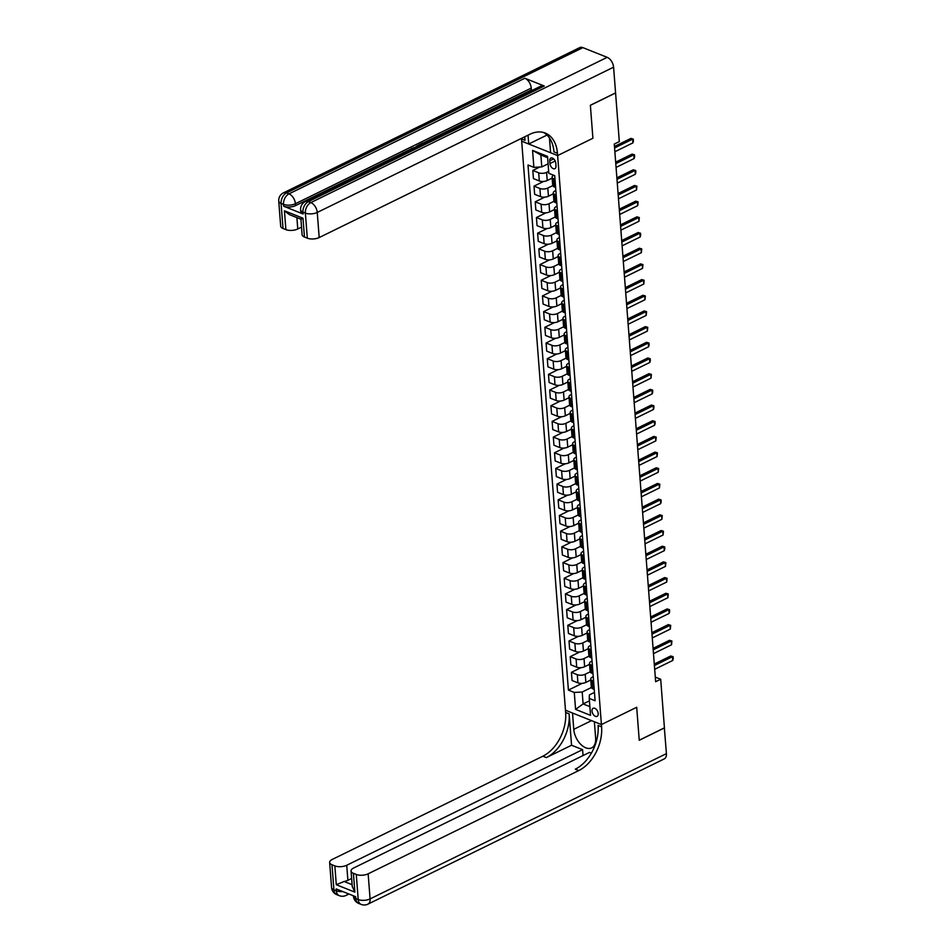 <?xml version="1.0" encoding="UTF-8"?>
<svg xmlns="http://www.w3.org/2000/svg" width="952" height="952" viewBox="0 0 952 952"><rect width="100%" height="100%" fill="white"/><g stroke="black" fill="none" stroke-linecap="round" stroke-linejoin="round"><path stroke-width="1.43" d="M598.213 713.56A4.486 2.689 -116.1 0 0 596.309 709.371A4.486 2.689 -116.1 0 0 593.132 708.288A4.486 2.689 -116.1 0 0 592.001 711.073A4.486 2.689 -116.1 0 0 593.905 715.273A4.486 2.689 -116.1 0 0 597.082 716.356A4.486 2.689 -116.1 0 0 598.213 713.56M582.898 47.636L286.564 192.899A8.413 5.058 -116.1 0 0 283.434 192.863L579.768 47.6A8.413 5.058 63.9 0 1 582.898 47.636L607.186 57.334A8.413 5.058 63.9 0 1 613.588 67.187L615.575 92.903L590.371 105.255L592.906 138.254L590.371 105.327L615.575 92.975L619.312 141.586L614.278 144.061L655.642 681.715L660.688 679.24L664.425 727.863L639.232 740.216L636.698 707.276L601.414 724.567L557.634 155.557L521.684 141.194L565.643 712.477A35.081 23.383 -68.2 0 1 542.866 756.197L332.2 859.466A8.413 3.725 -4.4 0 0 329.642 862.429A8.413 3.725 -4.4 0 0 331.986 864.749L333.914 889.846L336.342 890.822L336.199 888.93L355.632 896.689L355.774 898.581L358.202 899.545L356.274 874.448L353.406 873.305L354.858 892.131L336.294 884.717L344.077 881.492L352.109 884.694M549.756 160.793L549.958 163.554A4.355 2.606 -116.1 0 0 551.815 167.623A4.355 2.606 -116.1 0 0 554.885 168.671A4.355 2.606 -116.1 0 0 555.98 165.957L555.778 163.197A4.355 2.606 -116.1 0 0 553.921 159.139A4.355 2.606 -116.1 0 0 550.851 158.091A4.355 2.606 -116.1 0 0 549.756 160.793L553.659 158.877M664.437 727.923L639.232 740.275L636.698 707.276L601.414 724.567L565.476 710.216L572.521 713.024L573.77 729.339A15.791 9.472 -116.1 0 0 580.494 744.083A15.791 9.472 -116.1 0 0 591.644 747.879A15.791 9.472 -116.1 0 0 595.631 738.062L594.369 721.759L601.414 724.567L601.593 726.828A35.081 23.383 -68.2 0 1 578.804 770.549L368.15 873.817L370.078 898.914L666.412 753.639L664.353 727.887M547.626 157.699L540.867 154.998L541.783 166.921L533.87 167.35L527.991 164.994L568.403 690.105L582.184 683.334M533.87 167.35L532.573 150.404L547.531 156.378L548.828 173.323L554.707 175.668L595.107 700.767L589.24 698.423L590.538 715.357L575.579 709.383L574.27 692.449L568.403 690.105M549.459 137.981L550.589 152.736L557.634 155.557L592.906 138.254L557.634 155.557L557.455 153.296A35.081 23.383 111.8 0 0 545.27 133.066A35.081 23.383 111.8 0 0 529.847 134.28L319.194 237.548A8.413 3.725 175.6 0 1 307.317 238.178L305.378 213.093L302.95 212.117L303.093 213.998A8.413 3.725 175.6 0 1 300.749 211.677L300.606 209.797A8.413 3.725 -4.4 0 0 302.95 212.117A8.413 5.617 111.8 0 1 308.424 201.622L310.852 202.597L607.186 57.334M660.688 679.24L655.285 677.086M589.24 698.423L589.383 694.889L594.465 692.401M593.608 681.204L592.263 680.656A5.617 2.487 175.6 0 1 590.692 679.121A5.617 2.487 175.6 0 1 592.406 677.134L593.263 676.717M592.394 665.519L591.049 664.984A5.617 2.487 175.6 0 1 589.49 663.437A5.617 2.487 175.6 0 1 591.204 661.45L592.061 661.033M591.192 649.835L589.847 649.3A5.617 2.487 175.6 0 1 588.288 647.753A5.617 2.487 175.6 0 1 589.99 645.765L590.847 645.349M589.99 634.151L588.645 633.615A5.617 2.487 175.6 0 1 587.075 632.068A5.617 2.487 175.6 0 1 588.788 630.081L589.645 629.665M588.776 618.467L587.432 617.931A5.617 2.487 175.6 0 1 585.873 616.384A5.617 2.487 175.6 0 1 587.574 614.397L588.431 613.981M587.574 602.783L586.23 602.247A5.617 2.487 175.6 0 1 584.659 600.7A5.617 2.487 175.6 0 1 586.372 598.713L587.229 598.296M586.361 587.098L585.016 586.563A5.617 2.487 175.6 0 1 583.457 585.016A5.617 2.487 175.6 0 1 585.171 583.029L586.015 582.612M585.159 571.414L583.814 570.879A5.617 2.487 175.6 0 1 582.255 569.332A5.617 2.487 175.6 0 1 583.957 567.344L584.814 566.928M583.957 555.73L582.612 555.194A5.617 2.487 175.6 0 1 581.041 553.647A5.617 2.487 175.6 0 1 582.755 551.66L583.612 551.244M582.743 540.046L581.398 539.51A5.617 2.487 175.6 0 1 579.839 537.963A5.617 2.487 175.6 0 1 581.541 535.976L582.398 535.559M581.541 524.362L580.196 523.826A5.617 2.487 175.6 0 1 578.626 522.279A5.617 2.487 175.6 0 1 580.339 520.292L581.196 519.875M580.327 508.677L578.983 508.142A5.617 2.487 175.6 0 1 577.424 506.595A5.617 2.487 175.6 0 1 579.137 504.608L579.982 504.191M579.125 492.993L577.781 492.458A5.617 2.487 175.6 0 1 576.21 490.911A5.617 2.487 175.6 0 1 577.923 488.923L578.78 488.507M577.923 477.309L576.579 476.773A5.617 2.487 175.6 0 1 575.008 475.226A5.617 2.487 175.6 0 1 576.722 473.239L577.578 472.823M576.71 461.625L575.365 461.089A5.617 2.487 175.6 0 1 573.806 459.542A5.617 2.487 175.6 0 1 575.508 457.555L576.365 457.138M575.508 445.941L574.163 445.405A5.617 2.487 175.6 0 1 572.592 443.858A5.617 2.487 175.6 0 1 574.306 441.871L575.163 441.454M574.294 430.256L572.949 429.721A5.617 2.487 175.6 0 1 571.39 428.174A5.617 2.487 175.6 0 1 573.104 426.187L573.949 425.77M573.092 414.572L571.747 414.037A5.617 2.487 175.6 0 1 570.177 412.49A5.617 2.487 175.6 0 1 571.89 410.502L572.747 410.086M571.878 398.888L570.534 398.352A5.617 2.487 175.6 0 1 568.975 396.805A5.617 2.487 175.6 0 1 570.688 394.818L571.533 394.402M570.676 383.204L569.332 382.668A5.617 2.487 175.6 0 1 567.773 381.121A5.617 2.487 175.6 0 1 569.475 379.134L570.331 378.717M569.475 367.52L568.13 366.984A5.617 2.487 175.6 0 1 566.559 365.437A5.617 2.487 175.6 0 1 568.273 363.45L569.129 363.033M568.261 351.835L566.916 351.3A5.617 2.487 175.6 0 1 565.357 349.753A5.617 2.487 175.6 0 1 567.059 347.766L567.916 347.349M567.059 336.151L565.714 335.616A5.617 2.487 175.6 0 1 564.143 334.069A5.617 2.487 175.6 0 1 565.857 332.081L566.714 331.665M565.845 320.467L564.5 319.932A5.617 2.487 175.6 0 1 562.941 318.385A5.617 2.487 175.6 0 1 564.655 316.397L565.5 315.981M564.643 304.783L563.298 304.247A5.617 2.487 175.6 0 1 561.728 302.7A5.617 2.487 175.6 0 1 563.441 300.713L564.298 300.296M563.441 289.099L562.096 288.563A5.617 2.487 175.6 0 1 560.526 287.016A5.617 2.487 175.6 0 1 562.239 285.029L563.096 284.612M562.227 273.414L560.883 272.879A5.617 2.487 175.6 0 1 559.324 271.332A5.617 2.487 175.6 0 1 561.025 269.345L561.882 268.928M561.025 257.73L559.681 257.195A5.617 2.487 175.6 0 1 558.11 255.648A5.617 2.487 175.6 0 1 559.824 253.66L560.68 253.244M559.812 242.046L558.467 241.51A5.617 2.487 175.6 0 1 556.908 239.963A5.617 2.487 175.6 0 1 558.622 237.976L559.467 237.56M558.61 226.362L557.265 225.826A5.617 2.487 175.6 0 1 555.694 224.279A5.617 2.487 175.6 0 1 557.408 222.292L558.265 221.875M557.408 210.678L556.051 210.142A5.617 2.487 175.6 0 1 554.492 208.595A5.617 2.487 175.6 0 1 556.206 206.62L557.063 206.191M556.194 194.993L554.849 194.458A5.617 2.487 175.6 0 1 553.29 192.911A5.617 2.487 175.6 0 1 554.992 190.935L555.849 190.507M589.419 700.851L583.112 703.944L589.871 706.646M548.102 163.827L541.783 166.921M548.685 171.36L546.603 172.371A5.617 2.487 175.6 0 1 538.677 172.8L532.811 170.456L539.784 167.028M552.148 178.119L547.233 180.535A5.617 2.487 175.6 0 1 539.308 180.951L533.429 178.607L532.811 170.456M552.755 185.628L547.805 188.056A5.617 2.487 175.6 0 1 539.891 188.484L534.012 186.14L543.568 181.451M553.35 193.803L548.435 196.219A5.617 2.487 175.6 0 1 540.522 196.636L534.643 194.291L534.012 186.14M553.957 201.312L549.018 203.74A5.617 2.487 175.6 0 1 541.093 204.168L535.214 201.824L544.782 197.135M554.564 209.488L549.637 211.903A5.617 2.487 175.6 0 1 541.724 212.32L535.845 209.975L535.214 201.824M555.171 216.996L550.22 219.424A5.617 2.487 175.6 0 1 542.307 219.852L536.428 217.508L545.984 212.82M555.766 225.172L550.851 227.587A5.617 2.487 175.6 0 1 542.926 228.004L537.059 225.66L536.428 217.508M556.373 232.681L551.422 235.108A5.617 2.487 175.6 0 1 543.509 235.537L537.63 233.192L547.186 228.504M556.98 240.856L552.053 243.272A5.617 2.487 175.6 0 1 544.139 243.688L538.261 241.344L537.63 233.192M557.586 248.365L552.636 250.792A5.617 2.487 175.6 0 1 544.722 251.221L538.844 248.877L548.4 244.188M558.181 256.54L553.267 258.956A5.617 2.487 175.6 0 1 545.341 259.372L539.463 257.028L538.844 248.877M558.788 264.049L553.838 266.477A5.617 2.487 175.6 0 1 545.924 266.905L540.046 264.561L549.601 259.872M559.383 272.224L554.469 274.64A5.617 2.487 175.6 0 1 546.555 275.057L540.677 272.712L540.046 264.561M559.99 279.733L555.052 282.161A5.617 2.487 175.6 0 1 547.126 282.589L541.248 280.245L550.815 275.556M560.597 287.909L555.67 290.324A5.617 2.487 175.6 0 1 547.757 290.741L541.878 288.397L541.248 280.245M561.204 295.417L556.254 297.845A5.617 2.487 175.6 0 1 548.34 298.274L542.462 295.929L552.017 291.241M561.799 303.593L556.884 306.008A5.617 2.487 175.6 0 1 548.971 306.425L543.092 304.081L542.462 295.929M562.406 311.102L557.467 313.529A5.617 2.487 175.6 0 1 549.542 313.958L543.663 311.613L553.219 306.925M563.013 319.277L558.086 321.681A5.617 2.487 175.6 0 1 550.173 322.109L544.294 319.765L543.663 311.613M563.62 326.786L558.669 329.213A5.617 2.487 175.6 0 1 550.756 329.642L544.877 327.298L554.433 322.609M564.215 334.961L559.3 337.365A5.617 2.487 175.6 0 1 551.375 337.793L545.496 335.449L544.877 327.298M564.822 342.47L559.871 344.898A5.617 2.487 175.6 0 1 551.958 345.326L546.079 342.982L555.635 338.293M565.417 350.645L560.502 353.049A5.617 2.487 175.6 0 1 552.588 353.478L546.71 351.133L546.079 342.982M566.035 358.154L561.085 360.582A5.617 2.487 175.6 0 1 553.16 361.01L547.293 358.666L556.849 353.977M566.63 366.33L561.716 368.733A5.617 2.487 175.6 0 1 553.79 369.162L547.912 366.817L547.293 358.666M567.237 373.838L562.287 376.266A5.617 2.487 175.6 0 1 554.373 376.695L548.495 374.35L558.05 369.662M567.832 382.014L562.918 384.418A5.617 2.487 175.6 0 1 555.004 384.846L549.125 382.502L548.495 374.35M568.439 389.523L563.501 391.95A5.617 2.487 175.6 0 1 555.575 392.379L549.697 390.022L559.252 385.346M569.046 397.698L564.12 400.102A5.617 2.487 175.6 0 1 556.206 400.53L550.327 398.186L549.697 390.022M569.653 405.207L564.703 407.635A5.617 2.487 175.6 0 1 556.789 408.063L550.91 405.707L560.466 401.03M570.248 413.382L565.333 415.786A5.617 2.487 175.6 0 1 557.408 416.214L551.541 413.87L550.91 405.707M570.855 420.891L565.904 423.319A5.617 2.487 175.6 0 1 557.991 423.747L552.112 421.391L561.668 416.714M571.462 429.066L566.535 431.47A5.617 2.487 175.6 0 1 558.622 431.899L552.743 429.554L552.112 421.391M572.069 436.575L567.118 439.003A5.617 2.487 175.6 0 1 559.205 439.431L553.326 437.075L562.882 432.398M572.664 444.751L567.749 447.154A5.617 2.487 175.6 0 1 559.824 447.583L553.945 445.238L553.326 437.075M573.271 452.26L568.32 454.687A5.617 2.487 175.6 0 1 560.407 455.115L554.528 452.759L564.084 448.083M573.866 460.435L568.951 462.839A5.617 2.487 175.6 0 1 561.037 463.267L555.159 460.923L554.528 452.759M574.472 467.944L569.534 470.371A5.617 2.487 175.6 0 1 561.609 470.8L555.73 468.443L565.298 463.767M575.079 476.119L570.153 478.523A5.617 2.487 175.6 0 1 562.239 478.951L556.361 476.607L555.73 468.443M575.686 483.628L570.736 486.055A5.617 2.487 175.6 0 1 562.822 486.484L556.944 484.128L566.5 479.451M576.281 491.803L571.367 494.207A5.617 2.487 175.6 0 1 563.441 494.635L557.574 492.291L556.944 484.128M576.888 499.312L571.95 501.74A5.617 2.487 175.6 0 1 564.024 502.168L558.146 499.812L567.701 495.135M577.495 507.487L572.568 509.891A5.617 2.487 175.6 0 1 564.655 510.32L558.776 507.975L558.146 499.812M578.102 514.996L573.152 517.424A5.617 2.487 175.6 0 1 565.238 517.852L559.36 515.496L568.915 510.819M578.697 523.172L573.782 525.575A5.617 2.487 175.6 0 1 565.857 526.004L559.978 523.659L559.36 515.496M579.304 530.68L574.353 533.108A5.617 2.487 175.6 0 1 566.44 533.537L560.561 531.18L570.117 526.504M579.899 538.856L574.984 541.26A5.617 2.487 175.6 0 1 567.071 541.688L561.192 539.344L560.561 531.18M580.518 546.365L575.567 548.792A5.617 2.487 175.6 0 1 567.642 549.221L561.775 546.865L571.331 542.188M581.113 554.54L576.186 556.944A5.617 2.487 175.6 0 1 568.273 557.372L562.394 555.028L561.775 546.865M581.72 562.049L576.769 564.476A5.617 2.487 175.6 0 1 568.856 564.905L562.977 562.549L572.533 557.872M582.315 570.224L577.4 572.628A5.617 2.487 175.6 0 1 569.486 573.056L563.608 570.712L562.977 562.549M582.922 577.733L577.983 580.161A5.617 2.487 175.6 0 1 570.058 580.589L564.179 578.233L573.735 573.556M583.528 585.908L578.602 588.312A5.617 2.487 175.6 0 1 570.688 588.741L564.81 586.396L564.179 578.233M584.135 593.417L579.185 595.845A5.617 2.487 175.6 0 1 571.271 596.273L565.393 593.917L574.948 589.24M584.73 601.593L579.816 603.996A5.617 2.487 175.6 0 1 571.89 604.425L566.012 602.08L565.393 593.917M585.337 609.101L580.387 611.529A5.617 2.487 175.6 0 1 572.473 611.946L566.595 609.601L576.15 604.925M585.944 617.277L581.017 619.681A5.617 2.487 175.6 0 1 573.104 620.109L567.225 617.765L566.595 609.601M586.551 624.786L581.601 627.213A5.617 2.487 175.6 0 1 573.675 627.63L567.808 625.286L577.364 620.609M587.146 632.961L582.231 635.365A5.617 2.487 175.6 0 1 574.306 635.793L568.427 633.449L567.808 625.286M587.753 640.47L582.803 642.897A5.617 2.487 175.6 0 1 574.889 643.314L569.01 640.97L578.566 636.293M588.348 648.633L583.433 651.049A5.617 2.487 175.6 0 1 575.52 651.477L569.641 649.133L569.01 640.97M588.955 656.154L584.016 658.582A5.617 2.487 175.6 0 1 576.091 658.998L570.212 656.654L579.768 651.977M589.562 664.317L584.635 666.733A5.617 2.487 175.6 0 1 576.722 667.162L570.843 664.817L570.212 656.654M590.169 671.838L585.218 674.266A5.617 2.487 175.6 0 1 577.305 674.682L571.426 672.338L580.982 667.661M590.764 680.002L585.849 682.417A5.617 2.487 175.6 0 1 577.923 682.846L572.057 680.501L571.426 672.338M591.37 687.522L582.196 692.021L583.112 703.944L575.579 709.383M554.992 179.309L553.647 178.774A5.617 2.487 175.6 0 1 552.077 177.227A5.617 2.487 175.6 0 1 553.731 175.275M555.611 187.473L554.266 186.925A5.617 2.487 175.6 0 1 552.707 185.378L552.077 177.227M556.825 203.157L555.48 202.609A5.617 2.487 175.6 0 1 553.909 201.062L553.29 192.911M558.027 218.829L556.682 218.294A5.617 2.487 175.6 0 1 555.123 216.747L554.492 208.595M559.24 234.513L557.896 233.978A5.617 2.487 175.6 0 1 556.325 232.431L555.694 224.279M560.442 250.197L559.098 249.662A5.617 2.487 175.6 0 1 557.539 248.115L556.908 239.963M561.644 265.882L560.3 265.346A5.617 2.487 175.6 0 1 558.741 263.799L558.11 255.648M562.858 281.566L561.513 281.03A5.617 2.487 175.6 0 1 559.943 279.483L559.324 271.332M564.06 297.25L562.715 296.715A5.617 2.487 175.6 0 1 561.156 295.168L560.526 287.016M565.274 312.934L563.929 312.399A5.617 2.487 175.6 0 1 562.358 310.852L561.728 302.7M566.476 328.618L565.131 328.083A5.617 2.487 175.6 0 1 563.572 326.536L562.941 318.385M567.689 344.303L566.345 343.767A5.617 2.487 175.6 0 1 564.774 342.22L564.143 334.069M568.891 359.987L567.547 359.451A5.617 2.487 175.6 0 1 565.976 357.904L565.357 349.753M570.093 375.671L568.749 375.136A5.617 2.487 175.6 0 1 567.19 373.589L566.559 365.437M571.307 391.355L569.962 390.82A5.617 2.487 175.6 0 1 568.392 389.273L567.773 381.121M572.509 407.039L571.164 406.504A5.617 2.487 175.6 0 1 569.605 404.957L568.975 396.805M573.723 422.724L572.378 422.188A5.617 2.487 175.6 0 1 570.807 420.641L570.177 412.49M574.925 438.408L573.58 437.872A5.617 2.487 175.6 0 1 572.021 436.325L571.39 428.174M576.127 454.092L574.782 453.557A5.617 2.487 175.6 0 1 573.223 452.01L572.592 443.858M577.34 469.776L575.996 469.241A5.617 2.487 175.6 0 1 574.425 467.694L573.806 459.542M578.542 485.46L577.198 484.925A5.617 2.487 175.6 0 1 575.639 483.378L575.008 475.226M579.756 501.145L578.411 500.609A5.617 2.487 175.6 0 1 576.841 499.062L576.21 490.911M580.958 516.829L579.613 516.293A5.617 2.487 175.6 0 1 578.054 514.746L577.424 506.595M582.172 532.513L580.815 531.978A5.617 2.487 175.6 0 1 579.256 530.431L578.626 522.279M583.374 548.197L582.029 547.662A5.617 2.487 175.6 0 1 580.458 546.115L579.839 537.963M584.576 563.881L583.231 563.346A5.617 2.487 175.6 0 1 581.672 561.799L581.041 553.647M585.789 579.566L584.445 579.03A5.617 2.487 175.6 0 1 582.874 577.483L582.255 569.332M586.991 595.25L585.647 594.714A5.617 2.487 175.6 0 1 584.088 593.167L583.457 585.016M588.205 610.934L586.86 610.399A5.617 2.487 175.6 0 1 585.29 608.852L584.659 600.7M589.407 626.618L588.062 626.083A5.617 2.487 175.6 0 1 586.491 624.536L585.873 616.384M590.609 642.303L589.264 641.767A5.617 2.487 175.6 0 1 587.705 640.22L587.075 632.068M591.823 657.987L590.478 657.451A5.617 2.487 175.6 0 1 588.907 655.904L588.288 647.753M593.025 673.671L591.68 673.135A5.617 2.487 175.6 0 1 590.121 671.588L589.49 663.437M574.27 692.449L582.196 692.021M594.238 689.355L592.894 688.82A5.617 2.487 175.6 0 1 591.323 687.273L590.692 679.121M540.867 154.998L532.573 150.404M614.576 147.965L632.628 139.123L630.878 138.421L633.282 139.135L633.425 141.015L632.913 142.883L614.861 151.737M614.457 146.477L630.878 138.421M632.913 142.883L632.628 139.123L633.282 139.135M615.789 163.649L633.83 154.807L632.08 154.105L634.484 154.819L634.639 156.699L634.127 158.567L616.075 167.421M615.67 162.161L632.08 154.105M634.127 158.567L633.83 154.807L634.484 154.819M616.991 179.333L635.043 170.491L633.294 169.789L635.698 170.503L635.841 172.383L635.329 174.252L617.277 183.105M616.872 177.834L633.294 169.789M635.329 174.252L635.043 170.491L635.698 170.503M618.193 195.017L636.245 186.175L634.496 185.473L636.9 186.187L636.543 189.936L618.491 198.79M618.086 193.518L634.496 185.473M636.543 189.936L636.245 186.175L636.9 186.187M619.407 210.701L637.459 201.86L635.71 201.158L638.114 201.86L637.745 205.62L619.692 214.474M619.288 209.202L635.71 201.158M637.745 205.62L637.459 201.86L638.114 201.86M544.282 86.001L308.424 201.622A8.413 5.058 -116.1 0 0 305.295 201.598L541.153 85.977A8.413 5.058 63.9 0 1 544.282 86.001L524.85 78.242A8.413 5.058 63.9 0 1 531.252 88.108L531.406 89.988L422.974 143.133M418.368 145.394L417.392 145.87M413.93 147.572L412.097 148.476M411.085 148.964L407.397 150.773M406.23 151.344L404.648 152.118M402.053 153.391L295.548 205.608A8.413 3.725 175.6 0 1 283.672 206.239L303.093 213.998M531.406 89.988L532.263 90.333M524.742 136.779L525.016 140.337A35.081 23.383 111.8 0 0 524.576 136.862M528.051 135.16L528.729 144.014L521.684 141.194L521.517 138.944A35.081 23.383 111.8 0 0 521.47 138.385M304.45 237.036A8.413 3.725 175.6 0 1 302.093 234.716L300.939 219.234L289.432 214.64L284.446 210.809L302.998 218.222L304.45 237.036L307.317 238.178M546.983 135.065L528.729 144.014M301.522 227.159L297.762 228.992A8.413 3.725 175.6 0 1 285.886 229.634L284.446 210.809M283.672 206.239L283.517 204.359L281.09 203.395L283.03 228.48L285.886 229.634M283.03 228.48A8.413 3.725 175.6 0 1 280.673 226.16L278.746 201.074A8.413 3.725 -4.4 0 0 281.09 203.395A8.413 5.617 111.8 0 1 286.564 192.899L288.991 193.863L524.85 78.242M557.455 153.296L553.957 151.904A35.081 23.383 111.8 0 0 543.485 132.471M302.998 218.222C301.106 219.448 300.523 219.543 301.26 218.484M422.985 143.895L418.356 145.228L418.428 146.132M418.356 145.228L422.783 143.05L423.842 143.478M413.775 148.417L417.202 145.787L418.261 146.215M417.404 146.632L414.751 147.953M411.728 149.416L411.074 148.798L411.978 148.345L412.609 148.988M407.718 151.392L406.218 151.178L408.587 150.963M411.074 148.798L411.145 149.702M406.218 151.178L406.278 151.999M405.469 152.487L403.779 153.32M403.755 152.915L403.517 154.331M402.47 154.676L402.993 152.689L406.445 152.011M401.994 154.188L401.97 154.89M571.557 745.237L569.141 713.869A35.081 23.383 -68.2 0 1 546.365 757.59L571.557 745.237L582.588 749.64L583.04 755.555M591.37 753.151L589.478 752.401L353.62 868.01A8.413 3.725 -4.4 0 0 351.062 870.985A8.413 3.725 -4.4 0 0 353.406 873.305M336.294 884.717L334.854 865.892L331.986 864.749M334.854 865.892A8.413 3.725 -4.4 0 0 346.73 865.261L347.885 880.314A8.413 3.725 175.6 0 1 344.077 881.492M582.588 749.64L346.73 865.261M666.412 753.639A8.413 5.058 63.9 0 1 664.294 758.875L367.96 904.138A8.413 5.058 -116.1 0 0 370.078 898.914A8.413 3.725 175.6 0 1 358.202 899.545A8.413 5.617 -68.2 0 0 361.129 904.4A8.413 8.413 0 0 0 367.96 904.138M356.274 874.448A8.413 3.725 -4.4 0 0 368.15 873.817M351.633 878.482L347.885 880.314M601.593 726.828L598.094 725.436A35.081 23.383 -68.2 0 1 575.305 769.156L578.804 770.549M351.062 870.985L352.252 886.514L354.858 892.131M620.609 226.386L638.661 217.544L636.912 216.842L639.316 217.544L638.947 221.304L620.906 230.158M620.502 224.886L636.912 216.842M638.947 221.304L638.661 217.544L639.316 217.544M621.823 242.07L639.875 233.228L638.126 232.526L640.517 233.228L640.672 235.12L640.161 236.988L622.108 245.842M621.704 240.57L638.126 232.526M640.161 236.988L639.875 233.228L640.517 233.228M623.024 257.754L641.077 248.912L639.327 248.21L641.731 248.912L641.362 252.673L623.31 261.526M622.906 256.255L639.327 248.21M641.362 252.673L641.077 248.912L641.731 248.912M624.226 273.438L642.279 264.596L640.529 263.894L642.933 264.596L642.576 268.357L624.524 277.21M624.119 271.939L640.529 263.894M642.576 268.357L642.279 264.596L642.933 264.596M625.44 289.122L643.492 280.281L641.743 279.579L644.147 280.281L643.778 284.041L625.726 292.895M625.321 287.623L641.743 279.579M643.778 284.041L643.492 280.281L644.147 280.281M626.642 304.807L644.694 295.965L642.945 295.263L645.349 295.965L644.98 299.725L626.94 308.579M626.535 303.307L642.945 295.263M644.98 299.725L644.694 295.965L645.349 295.965M627.856 320.491L645.908 311.649L644.159 310.947L646.563 311.649L646.194 315.409L628.141 324.263M627.737 318.991L644.159 310.947M646.194 315.409L645.908 311.649L646.563 311.649M629.058 336.175L647.11 327.333L645.361 326.631L647.765 327.333L647.396 331.094L629.343 339.947M628.939 334.676L645.361 326.631M647.396 331.094L647.11 327.333L647.765 327.333M630.272 351.859L648.312 343.017L646.563 342.315L648.966 343.017L649.121 344.898L648.609 346.778L630.557 355.632M630.153 350.36L646.563 342.315M648.609 346.778L648.312 343.017L648.966 343.017M631.473 367.543L649.526 358.702L647.776 358L650.18 358.702L650.323 360.582L649.811 362.462L631.759 371.316M631.354 366.044L647.776 358M649.811 362.462L649.526 358.702L650.18 358.702M632.675 383.228L650.728 374.386L648.978 373.684L651.382 374.386L651.025 378.146L632.973 387M632.568 381.728L648.978 373.684M651.025 378.146L650.728 374.386L651.382 374.386M633.889 398.912L651.942 390.07L650.192 389.368L652.596 390.07L652.739 391.95L652.227 393.83L634.175 402.684M633.77 397.412L650.192 389.368M652.227 393.83L651.942 390.07L652.596 390.07M635.091 414.596L653.143 405.754L651.394 405.052L653.798 405.754L653.941 407.635L653.429 409.515L635.377 418.368M634.972 413.097L651.394 405.052M653.429 409.515L653.143 405.754L653.798 405.754M636.305 430.28L654.345 421.438L652.608 420.736L655 421.438L655.154 423.319L654.643 425.199L636.591 434.052M636.186 428.781L652.608 420.736M654.643 425.199L654.345 421.438L655 421.438M637.507 445.964L655.559 437.123L653.81 436.421L656.214 437.123L655.845 440.883L637.792 449.725M637.388 444.465L653.81 436.421M655.845 440.883L655.559 437.123L656.214 437.123M638.709 461.649L656.761 452.807L655.012 452.105L657.416 452.807L657.058 456.567L639.006 465.409M638.602 460.149L655.012 452.105M657.058 456.567L656.761 452.807L657.416 452.807M639.923 477.333L657.975 468.491L656.226 467.789L658.629 468.491L658.26 472.252L640.208 481.093M639.803 475.833L656.226 467.789M658.26 472.252L657.975 468.491L658.629 468.491M641.124 493.017L659.177 484.175L657.427 483.473L659.831 484.175L659.462 487.936L641.422 496.777M641.017 491.518L657.427 483.473M659.462 487.936L659.177 484.175L659.831 484.175M642.338 508.701L660.39 499.859L658.641 499.157L661.033 499.859L661.188 501.74L660.676 503.62L642.624 512.462M642.219 507.202L658.641 499.157M660.676 503.62L660.39 499.859L661.033 499.859M643.54 524.385L661.592 515.544L659.843 514.842L662.247 515.544L661.878 519.304L643.826 528.146M643.421 522.886L659.843 514.842M661.878 519.304L661.592 515.544L662.247 515.544M644.742 540.07L662.794 531.216L661.045 530.526L663.449 531.228L663.092 534.988L645.039 543.83M644.635 538.57L661.045 530.526M663.092 534.988L662.794 531.216L663.449 531.228M645.956 555.754L664.008 546.9L662.259 546.21L664.663 546.912L664.805 548.792L664.294 550.673L646.241 559.514M645.837 554.254L662.259 546.21M664.294 550.673L664.008 546.9L664.663 546.912M647.158 571.438L665.21 562.584L663.461 561.894L665.864 562.596L665.507 566.357L647.455 575.198M647.051 569.939L663.461 561.894M665.507 566.357L665.21 562.584L665.864 562.596M648.371 587.122L666.424 578.269L664.674 577.578L667.078 578.28L666.709 582.041L648.657 590.883M648.252 585.623L664.674 577.578M666.709 582.041L666.424 578.269L667.078 578.28M649.573 602.806L667.626 593.953L665.876 593.263L668.28 593.965L667.911 597.725L649.859 606.567M649.454 601.307L665.876 593.263M667.911 597.725L667.626 593.953L668.28 593.965M650.787 618.491L668.828 609.637L667.078 608.947L669.482 609.649L669.637 611.529L669.125 613.409L651.073 622.251M650.668 616.991L667.078 608.947M669.125 613.409L668.828 609.637L669.482 609.649M651.989 634.175L670.041 625.321L668.292 624.631L670.696 625.333L670.327 629.093L652.275 637.935M651.87 632.675L668.292 624.631M670.327 629.093L670.041 625.321L670.696 625.333M653.191 649.859L671.243 641.005L669.494 640.315L671.898 641.017L671.541 644.778L653.488 653.619M653.084 648.36L669.494 640.315M671.541 644.778L671.243 641.005L671.898 641.017M654.405 665.543L672.457 656.69L670.708 655.999L673.112 656.702L673.254 658.582L672.743 660.462L654.69 669.304M654.286 664.044L670.708 655.999M672.743 660.462L672.457 656.69L673.112 656.702M547.233 180.535L546.603 172.371M548.435 196.219L547.805 188.056M549.637 211.903L549.018 203.74M550.851 227.587L550.22 219.424M552.053 243.272L551.422 235.108M553.267 258.956L552.636 250.792M554.469 274.64L553.838 266.477M555.67 290.324L555.052 282.161M556.884 306.008L556.254 297.845M558.086 321.681L557.467 313.529M559.3 337.365L558.669 329.213M560.502 353.049L559.871 344.898M561.716 368.733L561.085 360.582M562.918 384.418L562.287 376.266M564.12 400.102L563.501 391.95M565.333 415.786L564.703 407.635M566.535 431.47L565.904 423.319M567.749 447.154L567.118 439.003M568.951 462.839L568.32 454.687M570.153 478.523L569.534 470.371M571.367 494.207L570.736 486.055M572.568 509.891L571.95 501.74M573.782 525.575L573.152 517.424M574.984 541.26L574.353 533.108M576.186 556.944L575.567 548.792M577.4 572.628L576.769 564.476M578.602 588.312L577.983 580.161M579.816 603.996L579.185 595.845M581.017 619.681L580.387 611.529M582.231 635.365L581.601 627.213M583.433 651.049L582.803 642.897M584.635 666.733L584.016 658.582M585.849 682.417L585.218 674.266M539.308 180.951L538.677 172.8M554.266 186.925L553.647 178.774M555.48 202.609L554.849 194.458M540.522 196.636L539.891 188.484M556.682 218.294L556.051 210.142M541.724 212.32L541.093 204.168M557.896 233.978L557.265 225.826M542.926 228.004L542.307 219.852M559.098 249.662L558.467 241.51M544.139 243.688L543.509 235.537M560.3 265.346L559.681 257.195M545.341 259.372L544.722 251.221M561.513 281.03L560.883 272.879M546.555 275.057L545.924 266.905M562.715 296.715L562.096 288.563M547.757 290.741L547.126 282.589M563.929 312.399L563.298 304.247M548.971 306.425L548.34 298.274M565.131 328.083L564.5 319.932M550.173 322.109L549.542 313.958M566.345 343.767L565.714 335.616M551.375 337.793L550.756 329.642M567.547 359.451L566.916 351.3M552.588 353.478L551.958 345.326M568.749 375.136L568.13 366.984M553.79 369.162L553.16 361.01M569.962 390.82L569.332 382.668M555.004 384.846L554.373 376.695M571.164 406.504L570.534 398.352M556.206 400.53L555.575 392.379M572.378 422.188L571.747 414.037M557.408 416.214L556.789 408.063M573.58 437.872L572.949 429.721M558.622 431.899L557.991 423.747M574.782 453.557L574.163 445.405M559.824 447.583L559.205 439.431M575.996 469.241L575.365 461.089M561.037 463.267L560.407 455.115M577.198 484.925L576.579 476.773M562.239 478.951L561.609 470.8M578.411 500.609L577.781 492.458M563.441 494.635L562.822 486.484M579.613 516.293L578.983 508.142M564.655 510.32L564.024 502.168M580.815 531.978L580.196 523.826M565.857 526.004L565.238 517.852M582.029 547.662L581.398 539.51M567.071 541.688L566.44 533.537M583.231 563.346L582.612 555.194M568.273 557.372L567.642 549.221M584.445 579.03L583.814 570.879M569.486 573.056L568.856 564.905M585.647 594.714L585.016 586.563M570.688 588.741L570.058 580.589M586.86 610.399L586.23 602.247M571.89 604.425L571.271 596.273M588.062 626.083L587.432 617.931M573.104 620.109L572.473 611.946M589.264 641.767L588.645 633.615M574.306 635.793L573.675 627.63M590.478 657.451L589.847 649.3M575.52 651.477L574.889 643.314M591.68 673.135L591.049 664.984M576.722 667.162L576.091 658.998M592.894 688.82L592.263 680.656M577.923 682.846L577.305 674.682M555.183 161.007L549.958 163.554M525.016 140.337L521.517 138.944M613.588 67.187L317.254 212.451L319.194 237.548M531.252 88.108L295.406 203.728L295.548 205.608M296.893 217.627L297.762 228.992M317.254 212.451A8.413 5.058 -116.1 0 0 310.852 202.597A8.413 5.617 -68.2 0 0 305.378 213.093A8.413 3.725 -4.4 0 0 317.254 212.451M295.406 203.728A8.413 5.058 -116.1 0 0 288.991 193.863A8.413 5.617 -68.2 0 0 283.517 204.359A8.413 3.725 -4.4 0 0 295.406 203.728M569.141 713.869L565.643 712.477M546.365 757.59L542.866 756.197M342.768 891.56A8.413 3.725 175.6 0 1 336.342 890.822A8.413 5.617 -68.2 0 0 339.269 895.665A8.413 8.413 0 0 0 346.1 895.416A8.413 5.058 -116.1 0 0 347.766 893.547M331.57 887.526A8.413 8.413 0 0 0 336.841 894.702A8.413 5.617 111.8 0 1 333.914 889.846A8.413 3.725 175.6 0 1 331.57 887.526L329.642 862.429M353.43 896.26A8.413 8.413 0 0 0 358.702 903.424A8.413 5.617 111.8 0 1 355.774 898.581A8.413 3.725 175.6 0 1 353.43 896.26L353.394 895.796M591.549 720.628L573.77 729.339M305.295 201.598A8.413 8.413 0 0 0 300.606 209.797M283.434 192.863A8.413 8.413 0 0 0 278.746 201.074M413.763 149.143L413.692 148.143M348.932 894.023L346.1 895.416M339.269 895.665L336.841 894.702M361.129 904.4L358.702 903.424"/></g></svg>

